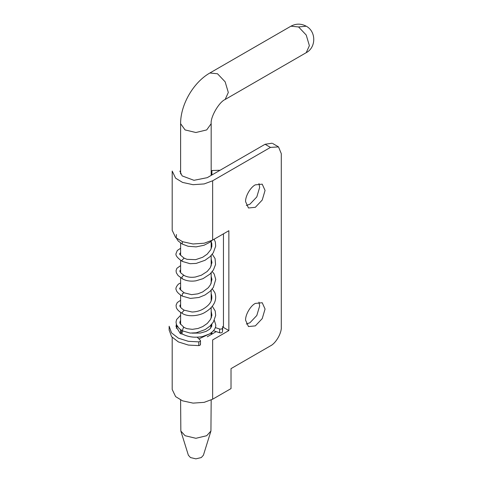 <?xml version="1.0" encoding="UTF-8"?>
<svg xmlns="http://www.w3.org/2000/svg" width="483" height="483" viewBox="0 0 483 483"><rect width="100%" height="100%" fill="white"/><g stroke="black" fill="none" stroke-linecap="round" stroke-linejoin="round"><path stroke-width="0.72" d="M214.319 320.283L215.762 324.944C215.913 328.174 213.818 331.181 209.483 333.964L202.552 336.53C194.897 337.961 188.122 337.092 182.236 333.934L181.837 333.059L182.749 331.054M211.91 332.292L211.91 334.103M219.536 170.251L211.91 170.529L211.91 174.967M172.196 171.054L175.625 178.197L182.556 182.417L193.043 184.693L204.17 183.932L212.641 180.787L212.641 240.069L228.857 230.711L228.857 330.559L212.641 339.923L212.641 399.206L231.019 388.598L231.019 368.632L270.474 345.852C275.817 343.322 281.764 333.022 281.281 327.13L281.281 153.642L278.522 146.904L270.474 147.4L265.064 144.278L207.237 177.666L193.961 180.31L182.157 175.915L179.839 171.073M212.641 240.069L204.17 243.215L193.043 243.981L182.556 241.705L175.625 237.485L172.196 230.337M212.641 399.206L204.17 402.351L193.043 403.118L182.556 400.842L175.625 396.621L172.196 389.473M212.641 180.787L270.474 147.4M245.612 320.265C245.177 314.958 250.526 305.691 255.338 303.415L262.221 302.732L265.064 309.029L262.221 318.617L255.338 325.88L248.461 326.562L245.612 320.265M245.612 201.695C245.177 196.388 250.526 187.12 255.338 184.844L262.221 184.162L265.064 190.459L262.221 200.047L255.338 207.31L248.461 207.992L245.612 201.695M216.221 331.616L207.237 336.802M223.454 233.832L223.454 327.438L228.857 330.559M265.064 144.278L272.092 143.216M258.96 302.129L259.661 305.908L256.811 315.496L249.934 322.759L246.312 324.045M258.96 183.558L259.661 187.338L256.811 196.925L249.934 204.188L246.312 205.474M215.321 327.571L219.632 329.008C221.087 329.297 222.035 329.02 222.482 328.168L222.482 331.912C222.035 332.763 221.087 333.047 219.632 332.751L213.504 330.71M182.145 334.109L180.63 329.726M211.174 324.896L210.66 328.15M211.174 399.984L210.932 431.035L203.409 455.215L201.296 457.558L195.887 458.85L190.483 457.558L188.364 455.215L180.841 431.035L180.606 399.984M211.168 326.188L211.693 326.363M200.475 340.732L200.222 340.213C200.729 341.052 200.252 341.602 198.773 341.861L188.376 341.33L178.384 338.185L171.562 332.926L169.141 326.23M200.222 340.213L197.209 337.2M182.477 334.067L180.425 333.711L176.017 326.502L176.367 324.353M179.851 322.608L180.606 322.861M176.283 328.374L177.394 326.442M200.222 343.956C200.729 344.796 200.252 345.345 198.773 345.605L188.376 345.073L178.384 341.928L171.562 336.669L169.141 329.974M209.978 333.675L198.911 338.897M210.932 431.035L206.7 435.714L195.887 438.298L185.08 435.714L180.841 431.035M180.606 315.29L176.627 319.505L176.023 322.137L176.488 324.697L179.108 328.464L182.266 330.783L183.474 327.45L184.114 327.492L180.135 323.64L179.833 322.306L180.606 320.229M212.291 288.9L214.85 292.62C217.996 301.507 211.669 308.444 205.136 312.241C201.019 315.145 189.239 317.796 182.224 313.419L181.868 312.881L184.156 310.177C181.626 308.607 180.219 307.279 179.924 306.18L179.857 305.455L180.606 304.568M212.285 271.579L214.21 274.054L215.756 279.476L213.341 287.409L210.027 291.376L205.058 294.956L198.899 297.486L190.417 298.409L182.218 296.097L182.393 293.652L184.162 292.813C177.49 287.457 179.93 288.707 180.672 287.198M180.606 265.62L176.899 268.3L176.047 270.685L176.349 272.774L178.106 275.564L182.514 278.854C181.463 277.568 181.916 276.403 183.86 275.37L184.114 275.449C187.211 277.157 190.972 277.683 195.392 277.025L201.405 275.195L207.213 271.452L210.292 267.751L211.965 262.529L211.174 259.021M180.606 248.274L177.279 250.502L176.017 253.635C175.444 255.459 177.527 258.049 182.26 261.406L181.843 260.391L184.12 258.133C180.286 255.121 178.855 253.641 179.839 253.696L180.606 252.531M176.434 234.509L176.229 237.799L178.142 240.939L182.218 244.054L182.393 241.639M219.632 329.008L219.632 332.751M176.869 325.548L176.869 326.925M198.773 341.861L198.773 345.605M211.174 175.389L211.174 123.684L206.7 129.927L195.887 132.511L185.08 129.927L180.606 123.684L180.606 173.94M298.572 26.957L290.935 26.197L209.864 72.999L217.507 73.76L225.15 81.826L228.314 92.482L225.15 99.48L306.216 52.677C316.238 47.527 316.293 31.389 306.216 26.197L298.572 26.957L306.216 35.024L309.386 45.68L306.216 52.677M211.174 311.076L211.922 315.26L210.485 319.474L207.273 323.441L202.763 326.568L198.06 328.464L192.385 329.34L186.999 328.694L184.114 327.492M180.606 300.281L177.249 302.569L176.066 305.202L176.295 307.387C176.881 309.368 178.861 311.384 182.224 313.419M180.606 282.941L178.426 284.113C176.072 286.709 175.371 288.713 176.337 290.114C176.645 291.792 178.607 293.791 182.218 296.097M180.606 269.888L179.936 270.655L179.942 271.645L180.932 273.052L184.114 275.449M182.218 244.054L188.129 246.282L196.14 246.879L204.025 245.255L209.936 242.218L212.097 240.377M182.26 261.406L190.067 263.694L196.134 263.416L205.015 260.295L210.063 256.648L213.299 252.754L215.684 246.149L215.327 241.989L214.132 239.212M211.174 241.723L211.802 243.492L211.838 246.487L210.654 249.814L207.201 254.143L202.661 257.264L195.669 259.655L186.999 259.329L184.12 258.133M182.26 278.776C186.227 280.931 190.803 281.607 196.001 280.798L202.981 278.679L209.918 274.151L213.408 269.967L215.551 264.521L215.068 258.562L212.272 254.215M184.162 292.813L191.594 294.66L197.843 293.845L202.667 291.943L208.276 287.759L210.618 284.517L211.94 279.47L211.174 276.385M184.156 310.177L192.095 312.018C196.146 311.861 199.69 310.943 202.727 309.265C210.872 304.507 212.888 299.653 211.337 294.117L211.174 293.767M182.266 330.783L190.127 333.071L196.219 332.781L205.16 329.587L209.96 326.122L213.365 322.028L215.684 315.447L215.195 310.931L212.279 306.228M192.005 333.143L200.36 333.053L206.12 331.392L209.707 329.146L211.705 326.333L211.856 324.111M211.174 317.023L211.488 317.253M172.196 230.397L172.196 171.115M172.196 337.418L172.196 389.533M278.117 146.639L272.708 143.523M169.141 330.251L169.141 326.502M222.639 330.251L222.639 326.502M200.481 344.506L200.481 340.763M211.174 241.24L211.174 248.721M211.174 255.519L211.174 266.012M211.174 272.889L211.174 283.334M211.174 290.223L211.174 300.728M211.174 307.532L211.174 318.08M180.606 324.473L180.606 312.392M180.606 307.351L180.606 295.077M180.606 289.993L180.606 277.719M180.606 272.684L180.606 260.355M180.606 255.35L180.606 243.034M209.864 72.999C193.363 82.376 180.473 104.702 180.606 123.684M211.174 123.684C210.304 117.158 219.065 101.985 225.15 99.48M211.174 332.865L211.174 334.526M180.606 333.077L180.606 330.251M290.935 26.197C296.001 23.48 301.096 23.48 306.216 26.197"/></g></svg>

